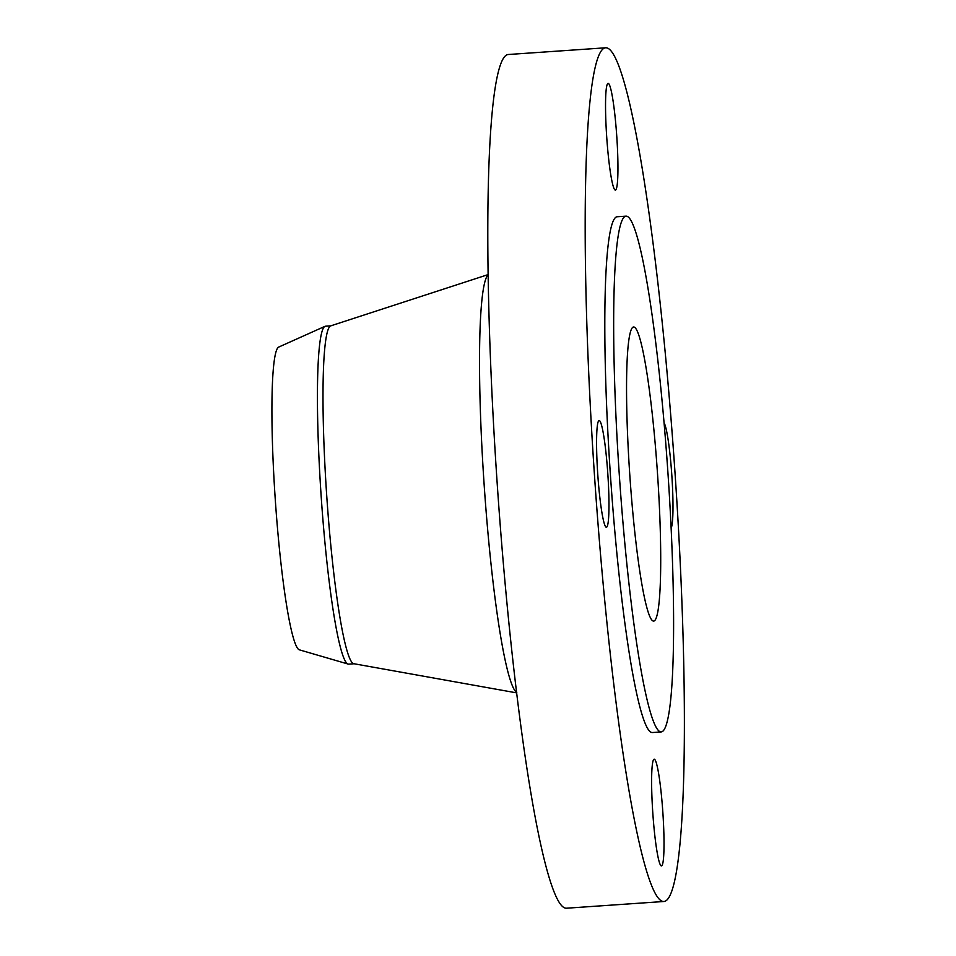 <?xml version="1.0" encoding="UTF-8"?>
<svg xmlns="http://www.w3.org/2000/svg" width="956" height="956" viewBox="0 0 956 956"><rect width="100%" height="100%" fill="white"/><g stroke="black" fill="none" stroke-linecap="round" stroke-linejoin="round"><path stroke-width="1.43" d="M606.415 527.246A53.476 5.031 86.1 0 0 606.462 527.234A53.476 5.031 86.1 0 0 607.813 473.77A53.476 5.031 86.1 0 0 599.137 420.532A53.476 5.031 86.1 0 0 599.101 420.532A53.476 5.031 86.1 0 0 597.739 473.997A53.476 5.031 86.1 0 0 606.415 527.246M615.377 190.077A53.476 5.031 86.1 0 0 615.425 190.077A53.476 5.031 86.1 0 0 616.787 136.612A53.476 5.031 86.1 0 0 608.112 83.375A53.476 5.031 86.1 0 0 608.064 83.375A53.476 5.031 86.1 0 0 606.702 136.839A53.476 5.031 86.1 0 0 615.377 190.077M671.172 528.094A53.476 5.031 86.1 0 0 671.853 475.694A53.476 5.031 86.1 0 0 664.026 422.791M661.456 865.909A53.476 5.031 86.1 0 0 661.504 865.909A53.476 5.031 86.1 0 0 662.855 812.445A53.476 5.031 86.1 0 0 654.179 759.195A53.476 5.031 86.1 0 0 654.131 759.207A53.476 5.031 86.1 0 0 652.781 812.672A53.476 5.031 86.1 0 0 661.456 865.909M330.788 325.853L325.41 326.223A169.355 15.941 86.1 0 0 324.873 326.366L278.578 347.136A151.813 14.292 86.1 0 0 275.268 499.45A151.813 14.292 86.1 0 0 299.467 649.865L348.175 664.073A169.355 15.941 86.1 0 0 348.593 664.145A169.355 15.941 86.1 0 0 348.725 664.133L354.102 663.763M324.873 326.366A169.355 15.941 86.1 0 0 321.168 496.284A169.355 15.941 86.1 0 0 348.175 664.073M487.954 274.647L330.609 325.912A169.355 15.941 86.1 0 0 326.737 495.889A169.355 15.941 86.1 0 0 353.911 663.727L516.814 692.909M605.327 47.812L507.947 54.528A427.846 40.26 86.1 0 0 497.108 482.266A427.846 40.26 86.1 0 0 566.502 908.2A427.846 40.26 86.1 0 0 566.848 908.188L664.229 901.472A427.846 40.26 86.1 0 0 675.079 473.734A427.846 40.26 86.1 0 0 605.686 47.8A427.846 40.26 86.1 0 0 605.327 47.812A427.846 40.26 86.1 0 0 594.489 475.55A427.846 40.26 86.1 0 0 663.882 901.484A427.846 40.26 86.1 0 0 664.229 901.472M625.845 216.152L616.99 216.761A258.49 24.33 86.1 0 0 610.43 475.192A258.49 24.33 86.1 0 0 652.362 732.523A258.49 24.33 86.1 0 0 652.578 732.523L661.433 731.902A258.49 24.33 86.1 0 0 667.981 473.483A258.49 24.33 86.1 0 0 626.049 216.152A258.49 24.33 86.1 0 0 625.845 216.152A258.49 24.33 86.1 0 0 619.285 474.582A258.49 24.33 86.1 0 0 661.217 731.914A258.49 24.33 86.1 0 0 661.433 731.902M653.653 621.077A147.391 13.874 86.1 0 0 653.785 621.077A147.391 13.874 86.1 0 0 657.513 473.722A147.391 13.874 86.1 0 0 633.613 326.988A147.391 13.874 86.1 0 0 633.493 326.988A147.391 13.874 86.1 0 0 629.753 474.343A147.391 13.874 86.1 0 0 653.653 621.077M516.778 692.61A209.938 19.753 -93.9 0 1 484.166 485.039A209.938 19.753 -93.9 0 1 487.954 274.946"/></g></svg>
